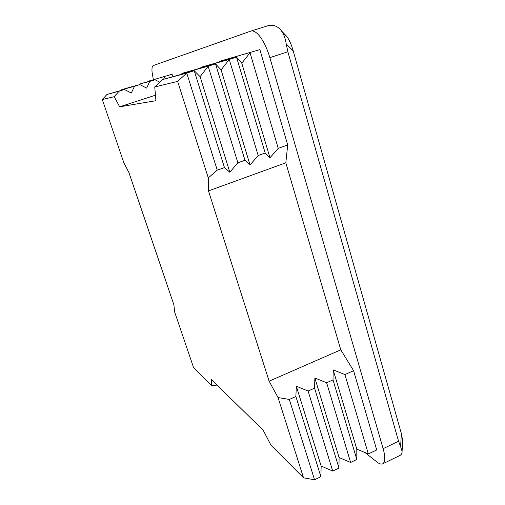 <?xml version="1.0" encoding="UTF-8"?>
<svg xmlns="http://www.w3.org/2000/svg" width="505" height="505" viewBox="0 0 505 505"><rect width="100%" height="100%" fill="white"/><g stroke="black" fill="none" stroke-linecap="round" stroke-linejoin="round"><path stroke-width="0.76" d="M303.537 477.837L278.047 397.574L289.315 399.436L295.873 396.507L296.328 386.218L308.094 391.04L314.571 388.149L314.874 377.992L326.628 382.758L333.016 379.899L333.18 369.875L344.921 374.577L353.582 370.708L376.711 449.949L368.328 453.963L356.795 449.109L356.814 459.487L350.634 462.454L339.082 457.536L338.969 468.04L332.707 471.045L321.148 466.071L320.896 476.707L314.552 479.75L303.537 477.837L271.015 445.258L263.2 430.26L211.412 379.602L211.5 385.643L217.017 385.088M159.858 82.22L154.984 79.739L149.72 81.419L146.646 88.116L139.803 84.594L134.488 86.292L131.294 93.053L124.47 89.499L119.098 91.216L114.168 96.701L102.313 99.554L123.877 162.881L128.952 172.628L173.954 305.001L174.547 311.711L193.623 367.735L211.5 385.643M219.978 61.181L259.879 49.623L219.978 61.181L219.454 61.856M208.281 177.874L177.646 81.419L186.755 73.099L194.236 70.7L200.106 76.678L208.155 66.231L215.528 63.864L221.095 69.886L229.251 59.457L236.517 57.122L241.781 63.188L250.038 52.785L278.223 148.363L269.973 157.781L265.188 153.028L258.188 155.527L250.032 164.958L244.969 160.255L237.868 162.793L229.813 172.23L224.46 167.591L217.257 170.166L208.281 177.874L208.483 190.915L269.121 381.187L278.047 397.574M265.188 153.028L236.517 57.122L201.167 67.216L229.251 59.457L258.188 155.527M200.605 67.948L201.167 67.216M244.969 160.255L215.528 63.864L182.103 73.326L208.155 66.231L237.868 162.793M181.497 74.128L182.103 73.326M224.46 167.591L194.236 70.7L162.793 79.512L186.755 73.099L217.257 170.166M177.646 81.419L154.738 86.936L162.793 79.512M114.168 96.701L119.679 106.82L155.95 100.691L154.738 86.936M171.959 74.311L149.347 80.914L171.959 74.311L173.215 76.362M164.8 76.596L163.614 79.253M149.145 81.355L149.347 80.914M154.984 79.739L140.226 83.83L149.72 81.419M135.106 85.875L135.334 85.395M139.803 84.594L126.13 88.337L121.194 89.915L134.488 86.292M120.935 90.445L121.194 89.915M124.47 89.499L106.921 94.473L119.098 91.216M102.313 99.554L106.921 94.473M314.552 479.75L289.315 399.436M320.896 476.707L295.873 396.507M229.813 172.23L200.106 76.678M321.148 466.071L296.328 386.218M332.707 471.045L308.094 391.04M338.969 468.04L314.571 388.149M250.032 164.958L221.095 69.886M339.082 457.536L314.874 377.992M350.634 462.454L326.628 382.758M356.814 459.487L333.016 379.899M269.973 157.781L241.781 63.188M356.795 449.109L333.18 369.875M368.328 453.963L344.921 374.577M259.879 49.623L287.705 144.973L278.223 148.363M364.963 452.549L376.951 461.993C379.356 463.868 381.275 464.48 382.721 463.83L384.09 462.353C385.271 459.702 384.955 455.138 383.137 448.661L269.853 57.639C267.41 49.408 264.311 42.647 260.561 37.357C256.875 32.408 253.649 30.319 250.884 31.076L153.337 65.53C152.163 66.054 151.74 68.27 152.068 72.177L153.362 79.632M282.699 32.863L286.796 36.436C289.27 39.775 291.423 44.648 293.253 51.049L286.202 43.872L287.875 51.788L269.853 57.639M268.426 25.578L272.372 25.332C275.73 25.629 278.716 27.44 281.323 30.761C283.854 34.252 285.483 38.626 286.202 43.872M383.137 448.661L398.565 441.25L400.616 446.654L401.355 433.505L293.253 51.049M398.565 441.25L287.875 51.788M287.705 144.973L285.824 162.793L340.787 349.826L353.582 370.708M401.355 433.505L402.681 440.732L402.586 442.506M208.483 190.915L285.824 162.793M269.121 381.187L340.787 349.826M119.679 106.82L155.464 95.193M400.616 446.654L402.094 451.363C402.195 453.345 401.45 454.721 399.865 455.504L382.721 463.83M402.094 451.363L402.681 440.732M250.884 31.076L268.559 25.534M281.323 30.761L286.783 36.417"/></g></svg>
